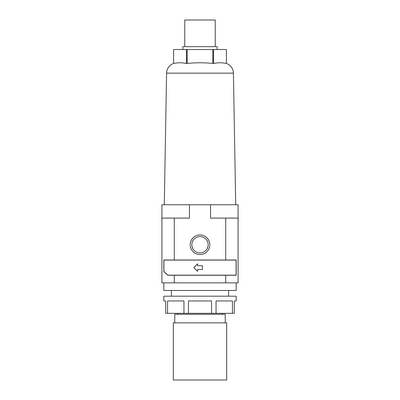 <?xml version="1.0" encoding="UTF-8"?>
<svg xmlns="http://www.w3.org/2000/svg" width="400" height="400" viewBox="0 0 400 400"><rect width="100%" height="100%" fill="white"/><g stroke="black" fill="none" stroke-linecap="round" stroke-linejoin="round"><path stroke-width="0.6" d="M209.81 244.76A9.81 9.81 0 0 1 200 254.57A9.81 9.81 0 0 1 190.19 244.76A9.81 9.81 0 0 1 200 234.95A9.81 9.81 0 0 1 209.81 244.76M191.84 244.76A8.16 8.16 0 0 0 200 252.92A8.16 8.16 0 0 0 208.16 244.76A8.16 8.16 0 0 0 200 236.605A8.16 8.16 0 0 0 191.84 244.76M164.285 204.76L166.585 73.15A10.475 10.475 0 0 1 173.62 63.435L173.62 49.525L186.46 49.525L186.46 63.435L187.165 63.435C195.72 62.56 204.28 62.56 212.835 63.435L213.54 63.435C217.82 62.56 222.1 62.56 226.38 63.435L226.38 63.435A10.475 10.475 0 0 1 233.415 73.15L235.715 204.76M186.46 63.435C182.18 62.56 177.9 62.56 173.62 63.435L173.62 49.525M228.57 290.475L228.57 296.19M171.43 296.19L171.43 290.475M222.38 313.335L222.38 314.285M177.62 314.285L177.62 313.335M174.76 322.855L174.76 314.285L225.24 314.285L225.24 322.855M226.665 322.855L226.665 380L173.335 380L173.335 322.855L226.665 322.855M226.38 49.525L226.38 63.435L226.38 49.525L212.835 49.525L212.835 63.435M184.76 46.665L184.76 20L215.24 20L215.24 46.665M182.855 49.525L182.855 46.665L217.145 46.665L217.145 49.525M163.81 282.855L163.81 290.475L236.19 290.475L236.19 282.855M225.715 282.855L238.095 282.855L238.095 204.76L161.905 204.76L161.905 282.855L225.715 282.855L225.715 275.24L167.62 275.24L163.81 271.43L163.81 260L236.19 260L236.19 275.24L225.715 275.24M238.095 218.095L225.715 218.095L225.715 260M189.47 204.76L189.47 218.095L161.905 218.095M225.715 218.095L210.53 218.095L210.53 204.76M187.165 63.435L187.165 49.525L212.835 49.525M213.54 63.435L213.54 49.525M187.165 49.525L186.46 49.525M174.285 218.095L174.285 260M174.285 275.24L174.285 282.855M167.66 275.145L163.905 271.39L163.905 260.095L236.095 260.095L236.095 275.145L167.66 275.145M197.62 263.81L197.62 265.715L202.38 265.715L202.38 269.525L197.62 269.525L197.62 271.43L193.81 267.62L197.62 263.81M163.81 296.19L163.81 300.95L165.715 300.95L165.715 313.335L234.285 313.335L234.285 300.95L236.19 300.95L236.19 296.19L163.81 296.19M188.415 313.335L188.415 300.95L211.585 300.95L211.585 313.335M216.05 313.335L216.05 300.95L232.435 300.95L232.435 313.335M167.565 313.335L167.565 300.95L183.95 300.95L183.95 313.335M233.415 73.15L166.585 73.15"/></g></svg>
